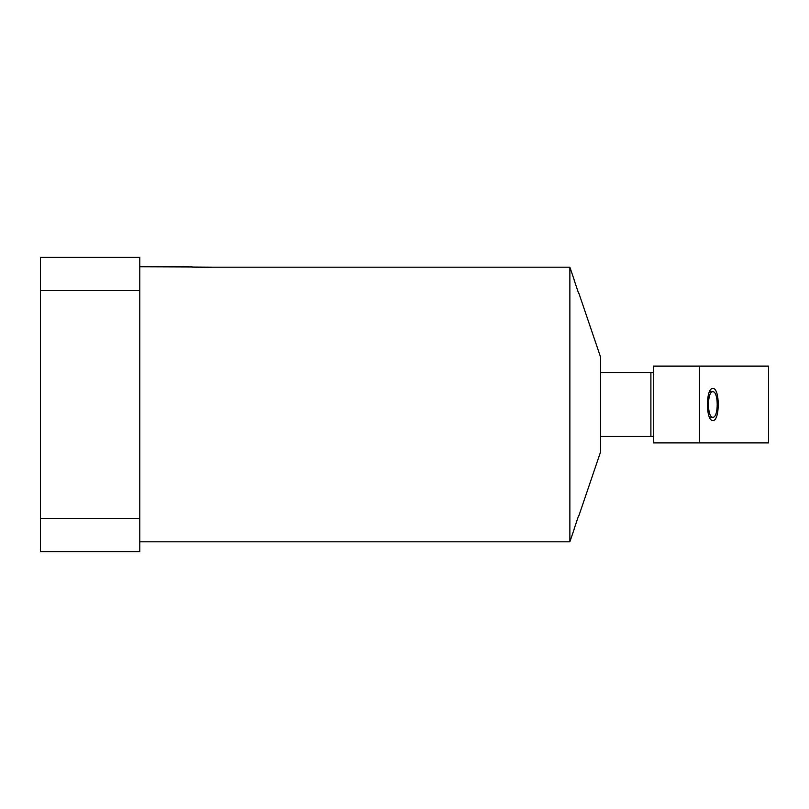 <?xml version="1.0" encoding="UTF-8"?>
<svg xmlns="http://www.w3.org/2000/svg" width="809" height="809" viewBox="0 0 809 809"><rect width="100%" height="100%" fill="white"/><g stroke="black" fill="none" stroke-linecap="round" stroke-linejoin="round"><path stroke-width="1.21" d="M653.328 436.395L650.891 436.476L650.891 372.524L600.591 372.524M650.891 436.476L600.591 436.476M578.91 293.343L600.591 357.143L600.591 451.857L578.91 515.657M193.23 267.061L212.595 267.182C201.411 267.526 193.887 267.385 190.024 266.778C188.224 266.737 203.868 268.022 212.595 267.182L569.87 267.182L574.228 280.025L569.87 267.182L569.87 541.818L574.228 528.975L569.87 541.818L139.785 541.818M578.617 293.343L574.127 280.025L578.617 293.343M139.785 266.768L191.895 266.95M139.785 518.407L139.785 551.657L40.45 551.657L40.45 518.407L139.785 518.407L139.785 257.343L40.45 257.343L40.45 518.407M40.45 290.593L139.785 290.593M578.617 515.657L574.127 528.975L578.617 515.657M653.328 372.605L650.891 372.524M768.54 430.216L768.54 378.784M653.328 366.103L653.328 442.897L768.54 442.897L768.54 366.103L653.328 366.103M699.411 366.103L699.411 442.897M712.84 420.478C705.64 421.347 705.64 387.653 712.84 388.522C720.04 387.653 720.04 421.347 712.84 420.478M709.503 417.302L712.84 417.302C718.655 417.677 718.655 391.323 712.84 391.698C707.026 391.323 707.026 417.677 712.84 417.302M709.503 391.698L712.84 391.698"/></g></svg>
